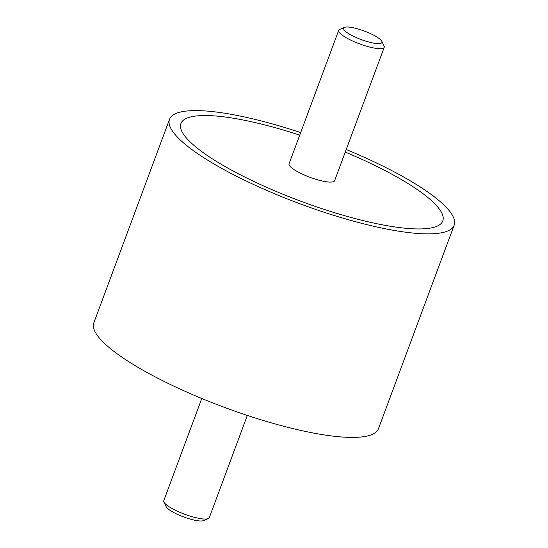 <?xml version="1.0" encoding="UTF-8"?>
<svg xmlns="http://www.w3.org/2000/svg" width="548" height="548" viewBox="0 0 548 548"><rect width="100%" height="100%" fill="white"/><g stroke="black" fill="none" stroke-linecap="round" stroke-linejoin="round"><path stroke-width="0.82" d="M454.169 225.166L378.476 428.694A151.844 33.709 -159.6 0 1 267.623 421.782A151.844 33.709 -159.6 0 1 112.703 350.432A151.844 33.709 -159.6 0 1 93.831 322.834L169.524 119.306A151.844 33.709 20.4 0 0 188.396 146.905A151.844 33.709 20.4 0 0 343.315 218.248A151.844 33.709 20.4 0 0 454.169 225.166A151.844 33.709 20.4 0 0 435.297 197.568A151.844 33.709 20.4 0 0 346.22 149.515M300.674 132.575A151.844 33.709 20.4 0 0 169.524 119.306M198.273 148.926A139.699 31.017 -159.6 0 1 180.909 123.54A139.699 31.017 -159.6 0 1 299.722 135.144A139.699 31.017 20.4 0 0 180.909 123.54A139.699 31.017 20.4 0 0 198.273 148.926A139.699 31.017 20.4 0 0 340.801 214.569A139.699 31.017 20.4 0 0 442.784 220.926A139.699 31.017 -159.6 0 1 340.801 214.569A139.699 31.017 -159.6 0 1 198.273 148.926M345.261 152.077A139.699 31.017 -159.6 0 1 425.419 195.54A139.699 31.017 -159.6 0 1 442.784 220.926A139.699 31.017 20.4 0 0 425.419 195.54A139.699 31.017 20.4 0 0 345.261 152.077M201.78 398.485L163.763 500.714A24.297 5.391 20.4 0 0 163.934 502.084A24.297 5.391 20.4 0 0 166.784 505.126A24.297 5.391 20.4 0 0 188.985 515.743A24.297 5.391 20.4 0 0 208.281 518.579A24.297 5.391 20.4 0 0 209.309 517.648L247.326 415.425M208.281 518.579L203.548 520.6A20.461 4.542 -159.6 0 1 187.293 518.209A20.461 4.542 -159.6 0 1 168.599 509.27A20.461 4.542 -159.6 0 1 166.202 506.708L163.934 502.084M381.798 41.292L384.066 45.916A24.297 5.391 -159.6 0 1 384.237 47.286A24.297 5.391 -159.6 0 1 366.496 46.183A24.297 5.391 -159.6 0 1 341.712 34.764A24.297 5.391 -159.6 0 1 338.691 30.352A24.297 5.391 -159.6 0 1 339.719 29.421L344.452 27.4A20.461 4.542 20.4 0 0 346.131 31.9A20.461 4.542 20.4 0 0 369.133 42.107A20.461 4.542 20.4 0 0 381.798 41.292A20.461 4.542 20.4 0 0 379.401 38.73A20.461 4.542 20.4 0 0 360.707 29.791A20.461 4.542 20.4 0 0 344.452 27.4M384.237 47.286L334.616 180.703A24.297 5.391 -159.6 0 1 316.881 179.6A24.297 5.391 -159.6 0 1 292.098 168.181A24.297 5.391 -159.6 0 1 289.077 163.763L338.691 30.352"/></g></svg>

